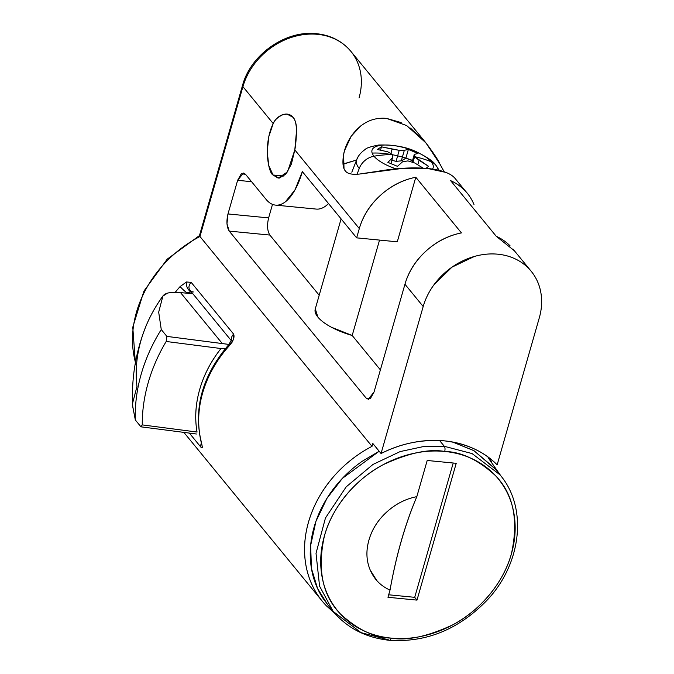 <?xml version="1.0" encoding="UTF-8"?>
<svg xmlns="http://www.w3.org/2000/svg" width="674" height="674" viewBox="0 0 674 674"><rect width="100%" height="100%" fill="white"/><g stroke="black" fill="none" stroke-linecap="round" stroke-linejoin="round"><path stroke-width="1.01" d="M346.234 46.489A64.552 53.591 140.7 0 0 317.597 34.332A6.454 2.763 -84.4 0 0 316.519 33.7A6.454 2.763 95.6 0 1 317.597 34.332A64.552 53.591 -39.3 0 1 351.053 51.569A64.552 53.591 -39.3 0 1 359.031 97.957M357.852 157.876A43.936 15.671 16 0 0 359.25 168.492L357.077 174.246L359.25 168.492A43.936 15.671 -164 0 1 357.902 157.826M412.564 160.429A43.936 15.671 16 0 0 372.166 153.116M423.12 168.121L414.746 162.99L407.913 160.892L402.547 161.802L397.466 166.343L387.862 162.358L392.597 157.682L392.538 154.531A116.046 96.331 140.7 0 0 373.994 156.216A116.046 96.331 -39.3 0 1 392.538 154.531L387.803 151.827L377.288 149.468L381.467 146.839L399.227 150.319L404.341 150.285L408.36 149.46L417.973 153.436L414.291 154.413L414.603 156.68A116.046 96.331 -39.3 0 1 431.183 161.785A31.796 11.34 16 0 0 391.35 145.289A31.796 11.34 16 0 0 373.994 156.216A16.783 13.935 140.7 0 0 359.25 168.492A16.783 13.935 -39.3 0 1 373.994 156.216A31.796 11.34 -164 0 1 391.35 145.289A31.796 11.34 -164 0 1 431.183 161.785A16.783 13.935 -39.3 0 1 435.851 165.223M412.48 160.724L405.866 158.179L408.36 149.46L417.973 153.436L414.291 154.413L412.084 162.122L414.291 154.413L414.603 156.68A116.046 96.331 140.7 0 1 431.183 161.785A31.796 11.34 -164 0 1 432.514 169.073A31.796 11.34 16 0 0 431.183 161.785A16.783 13.935 140.7 0 1 435.918 165.298A16.783 13.935 -39.3 0 1 438.252 170.118M445.969 172.426L427.661 168.483L403.381 168.264L359.697 174.027C352.258 174.819 347.506 173.825 345.425 171.036L345.4 171.002M293.114 117.369C295.119 119.315 296.265 123.78 296.535 130.748C296.231 139.366 295.659 145.761 294.808 149.923L287.562 171.828L278.21 178.138L273.029 174.996L283.897 176.057L273.029 174.996L268.741 165.45L267.224 151.608L268.825 136.536L273.189 123.553C275.666 118.793 279.011 115.785 283.232 114.529C287.234 113.4 290.528 114.353 293.114 117.369C295.507 120.427 296.644 124.884 296.535 130.748L294.808 149.923L359.309 228.579A64.552 53.591 -39.3 0 1 415.799 177.245L461.437 232.909A64.552 53.591 140.7 0 0 404.948 284.243L423.196 306.51A64.552 53.591 -39.3 0 1 497.875 254.199A64.552 53.591 -39.3 0 1 526.504 266.356A64.552 53.591 -39.3 0 1 539.301 317.825L497.151 464.841L539.301 317.825C541.508 310.141 542.157 302.601 541.247 295.212C540.337 287.823 537.936 281.142 534.052 275.177C530.168 269.212 525.088 264.41 518.82 260.779C512.552 257.139 505.567 254.949 497.875 254.199C490.175 253.449 482.348 254.199 474.395 256.449L451.959 267.174L433.98 284.757C429.001 291.572 425.404 298.818 423.196 306.51L404.948 284.243L374.028 392.066L370.338 398.637L366.142 398.09L229.219 231.106L226.969 223.776L227.981 213.944L237.627 180.32L241.309 173.757L245.513 174.296L266.053 199.344C268.833 202.739 271.9 204.652 275.245 205.081C278.598 205.511 281.968 204.433 285.372 201.829L294.883 190.076L302.34 171.617L356.647 237.855L359.309 228.579L294.808 149.923L291.395 164.06L285.768 174.221L279.154 178.155L273.029 174.996C268.353 173.066 262.944 144.312 273.189 123.553L242.926 86.643L273.189 123.553C274.554 120.014 277.899 117.006 283.232 114.529L287.107 114.142L293.114 117.369M444.326 446.306L424.367 446.373L400.154 451.58L372.941 464.462L346.183 486.864L325.449 518.003L316.022 553.303L319.56 586.127L333.209 611.461L319.56 586.127L316.022 553.303L325.449 518.003L346.183 486.864L372.941 464.462L400.154 451.58L424.367 446.373L444.326 446.306L439.574 440.51L444.326 446.306L472.078 453.577L499.931 474.766L472.078 453.577L444.326 446.306A3.875 1.66 95.6 0 1 444.697 451.454A3.875 1.66 -84.4 0 0 444.326 446.306M389.454 640.3A3.875 1.66 -84.4 0 0 391.173 638.11C374.576 637.773 357.667 629.735 340.446 613.98C322.416 595.563 317.092 569.463 324.472 535.67C333.192 503.958 359.09 477.024 383.27 464.656C408.334 453.029 428.807 448.623 444.697 451.454C461.302 451.791 478.211 459.837 495.424 475.583C513.462 494.008 518.786 520.109 511.398 553.893C502.686 585.613 476.779 612.548 452.608 624.916C427.543 636.542 407.062 640.94 391.173 638.11A3.875 1.66 95.6 0 1 389.454 640.3A3.875 1.66 95.6 0 1 388.805 639.921L361.062 632.65L333.209 611.461C347.287 628.168 366.024 637.781 389.429 640.3C426.17 642.659 458.573 629.449 486.636 600.66C521.777 563.902 527.978 507.438 499.931 474.766L494.455 468.085L474.016 450.721L452.583 442.009M328.592 605.842L322.913 598.209C316.426 588.242 312.424 577.087 310.899 564.753C309.383 552.41 310.461 539.823 314.143 526.984C317.825 514.144 323.832 502.037 332.147 490.655C340.471 479.281 350.48 469.492 362.165 461.302L379.167 451.226L342.384 478.371L326.941 498.372L315.929 521.364L310.647 545.443L311.439 568.443L317.597 588.571L327.733 604.789L333.209 611.461M318.895 596.726A109.736 91.1 -39.3 0 1 372.014 446.348L199.951 236.507A109.736 91.1 140.7 0 0 133.056 349.764M201.745 444.25L201.02 441.495C193.531 407.45 202.655 375.334 228.385 345.139A6.454 0.666 41.8 0 0 228.941 346.124C233.229 341.339 234.796 337.345 233.642 334.136L191.197 282.372L186.496 281.976L180.11 286.568A6.454 0.666 41.8 0 0 186.647 292.668L192.444 293.232L186.647 292.668A6.454 0.666 -138.2 0 1 180.11 286.568L186.496 281.976L191.197 282.372L233.642 334.136L233.271 339.679L228.941 346.124A109.736 91.1 140.7 0 0 201.391 442.211L202.411 447.528L201.147 447.469L189.369 433.104L201.147 447.469L202.411 447.528L201.391 442.211A6.454 3.362 165.5 0 1 201.004 441.445A6.454 3.362 -14.5 0 0 201.391 442.211A109.736 91.1 -39.3 0 1 228.941 346.124A6.454 0.666 -138.2 0 1 228.393 345.139A6.454 0.666 -138.2 0 1 229.421 345.577M269.861 235.066L319.198 295.246L269.853 235.058L229.219 231.106C226.683 227.012 226.27 221.291 227.981 213.944L268.614 217.904L272.498 204.374L268.614 217.904C266.904 225.251 267.317 230.971 269.861 235.066L229.219 231.106L366.142 398.09L370.489 398.519L366.142 398.09L368.627 399.387M315.887 209.041C319.232 209.471 322.61 208.392 326.005 205.789L328.533 203.573A59.388 25.444 -84.4 0 1 316.603 209.117M136.468 365.856A109.736 91.1 -39.3 0 1 199.951 236.507L242.926 86.643A64.552 53.591 -39.3 0 1 317.597 34.332A64.552 53.591 140.7 0 0 242.926 86.643L199.951 236.507L372.014 446.348L372.832 443.5L381.046 453.518L423.196 306.51L381.046 453.518C400.954 443.382 422.05 439.162 444.351 440.855C466.383 443.484 483.983 451.47 497.151 464.841C490.352 458.05 482.458 452.608 473.443 448.513C464.437 444.419 454.739 441.866 444.351 440.855C433.963 439.844 423.365 440.417 412.564 442.582C401.763 444.739 391.257 448.387 381.046 453.518L372.832 443.5L372.014 446.348C361.828 451.647 352.477 458.21 343.942 466.037C335.408 473.856 328.12 482.559 322.062 492.138C316.013 501.726 311.498 511.718 308.515 522.123C305.533 532.519 304.235 542.831 304.623 553.034C305.01 563.245 307.058 572.849 310.773 581.864C314.48 590.879 319.678 598.849 326.351 605.783L334.818 613.365M510.108 245.867A64.552 53.591 140.7 0 0 496.266 236.304L450.628 180.64A64.552 53.591 -39.3 0 1 464.47 190.203M454.975 178.324C450.738 173.252 441.63 169.966 427.661 168.483C413.592 167.219 397.609 168.045 379.715 170.969L359.697 174.027M345.459 171.07L345.425 171.036C342.898 168.214 342.299 162.678 343.622 154.456C344.675 148.55 347.203 142.475 351.205 136.224C360.691 123.072 372.461 117.124 386.514 118.38L406.683 125.566L425.901 142.854L439.793 163.799L444.099 171.735M344.01 168.534L343.622 154.456L344.574 150.529L351.205 136.224L360.708 125.92M488.111 457.671L501.464 476.703M495.154 468.944L473.839 450.611L452.835 442.06M444.697 451.454C457.09 452.658 468.337 456.197 478.43 462.044C488.524 467.899 496.696 475.625 502.947 485.229C509.199 494.834 513.066 505.584 514.523 517.489C515.989 529.385 514.944 541.517 511.398 553.893C507.851 566.27 502.063 577.947 494.042 588.916C486.021 599.885 476.375 609.321 465.102 617.224C453.829 625.118 441.79 630.872 428.976 634.495C416.17 638.118 403.566 639.323 391.173 638.11C378.78 636.905 367.541 633.375 357.447 627.519C347.354 621.672 339.182 613.938 332.922 604.334C326.671 594.729 322.812 583.979 321.346 572.083C319.88 560.187 320.925 548.046 324.472 535.67C328.027 523.294 333.807 511.625 341.828 500.656C349.848 489.678 359.503 480.242 370.776 472.348C382.048 464.453 394.088 458.691 406.894 455.076C419.7 451.454 432.304 450.249 444.697 451.454M387.963 597.282L416.987 600.113L414.712 597.324L388.679 594.788L414.712 597.324L416.987 600.113L456.222 463.308L427.198 460.477L416.818 496.654C405.765 498.794 395.764 503.882 386.825 511.928C378.038 519.881 372.082 529.242 368.956 540.009C365.898 550.801 366.311 560.776 370.186 569.951C374.154 579.269 380.768 585.984 390.027 590.087C396.144 555.511 405.074 524.364 416.818 496.654C405.125 524.414 396.194 555.561 390.027 590.087L387.963 597.282L416.987 600.113L456.222 463.308L427.198 460.477L416.818 496.654C405.664 498.827 395.663 503.925 386.825 511.928C377.988 519.932 372.031 529.292 368.956 540.009C365.881 550.725 366.294 560.709 370.186 569.951L376.69 580.449M368.206 399.345L374.028 392.066L404.948 284.243C408.57 271.588 415.597 260.518 426.027 251.048C436.449 241.57 448.252 235.521 461.437 232.909L415.799 177.245C402.614 179.865 390.81 185.906 380.389 195.384C369.959 204.854 362.932 215.924 359.309 228.579L356.647 237.855L397.281 241.814L415.799 177.245L397.281 241.814L356.647 237.855L302.34 171.617A59.388 25.444 95.6 0 1 275.969 205.149A59.388 25.444 95.6 0 1 266.053 199.344L245.513 174.296L243.862 173.083M315.095 309.678A42.605 15.199 16 0 0 352.19 335.475L380.389 369.874L352.19 335.475L331.381 327.219C325.205 323.916 320.706 320.529 317.875 317.083L315.297 308.861M268.614 217.904L227.981 213.944L237.627 180.32L251.571 181.685L237.627 180.32L243.44 173.041M352.19 335.475L379.538 240.087L352.19 335.475M473.991 204.508C469.424 193.573 461.631 185.611 450.628 180.64L496.266 236.304L514.405 250.787M378.822 118.439L386.514 118.38L401.173 122.575M410.542 128.144L426.482 143.562C433.997 153.697 438.429 160.446 439.793 163.799L444.158 171.752M343.622 163.858L356.58 160.024L343.024 164.245M373.994 156.216A31.796 11.34 16 0 0 396.034 168.845A31.796 11.34 -164 0 1 373.994 156.216M414.603 156.68L428.538 166.335L426.035 168.34L428.538 166.335L419.085 160.26L417.796 164.751L419.085 160.26L414.603 156.688L412.96 162.4L414.603 156.68M402.547 161.802L397.466 166.343L387.862 162.358L392.597 157.682L390.844 163.79L392.597 157.682M404.341 150.285L408.36 149.46L405.866 158.179L401.308 160.867L404.341 150.285L401.308 160.867L396.076 161.33L399.227 150.319L404.341 150.285M387.803 151.827L377.288 149.468L381.467 146.839L380.54 150.083L381.467 146.839L392.142 149.097L390.869 153.529L392.142 149.097L399.227 150.319L396.076 161.33L391.838 160.328L396.076 161.33L401.308 160.867L405.967 158.213M186.496 281.976C186.117 286.492 187.574 289.736 190.868 291.699L186.226 293.139M222.268 343.513L180.514 292.583L192.899 293.788L180.514 292.583L222.327 343.58L229 344.431L166.874 336.393L161.263 329.544A165.256 137.184 140.7 0 0 135.331 419.978L140.95 426.827L142.256 424.898L197.044 432.042A109.736 91.1 -39.3 0 1 220.996 348.534L220.996 348.534C211.004 361.163 203.91 374.769 199.723 389.378C195.536 403.979 194.643 418.2 197.044 432.026L142.256 424.898A165.256 137.184 -39.3 0 1 166.166 341.499A165.256 137.184 140.7 0 0 142.256 424.898L140.95 426.827L196.395 434.005M225.352 348.66L220.988 348.534L225.36 348.652M132.795 406.961L135.331 419.978A165.256 137.184 -39.3 0 1 161.263 329.544L166.874 336.393L166.183 341.474L166.874 336.393L222.327 343.58M161.263 329.544L158.685 312.155L162.906 296.08A132.214 109.761 140.7 0 0 145.786 326.604A132.214 109.761 -39.3 0 1 162.906 296.08L158.685 312.155L161.263 329.544M140.908 426.777L135.331 419.978L132.778 406.607M132.753 402.589L136.974 386.514A132.214 109.761 -39.3 0 1 145.786 326.612M180.514 292.583L176.403 292.322L180.514 292.583M167.582 293.123L162.906 296.08C164.641 293.392 169.14 292.137 176.403 292.322M166.183 341.474L220.988 348.534M201.779 444.073L202.411 447.528M201.408 443.071A6.454 5.358 140.7 0 0 201.147 447.469A6.454 5.358 -39.3 0 1 201.408 443.071M233.642 334.136A6.454 5.358 140.6 0 0 231.536 340.185A6.454 5.358 -39.4 0 1 233.642 334.136M193.328 291.96A6.454 5.358 -39.3 0 1 189.832 290.039A6.454 5.358 -39.3 0 1 191.197 282.372A6.454 5.358 140.7 0 0 189.891 290.115M180.11 286.568A109.736 91.1 140.7 0 0 175.265 292.305M186.647 292.668L191.155 291.673M242.926 86.643A6.454 2.3 -164 0 1 242.539 85.396A6.454 2.3 16 0 0 242.926 86.643M414.712 597.324L453.223 463.013L414.712 597.324M199.453 235.63L242.53 85.43C250.618 54.56 285.717 29.951 316.561 33.7C330.774 35.216 342.215 41.106 350.893 51.367L425.901 142.854M356.698 159.738L351.82 172.199M356.672 159.797C356.925 158.98 358.56 154.017 365.392 149.316C366.327 148.01 370.759 146.578 378.678 145.028C393.945 144.59 406.776 146.966 417.172 152.164C427.527 157.345 433.761 161.701 435.867 165.24L439.178 170.328M183.876 432.396L322.349 601.284M488.195 457.393L491.641 461.597M531.171 271.234L512.914 248.976M465.549 191.205L454.79 178.088M287.107 114.142L288.042 114.235M275.582 205.123L316.216 209.083M341.095 218.89L315.23 309.071M344.574 150.529L344.355 151.313M145.854 326.443C135.541 352.325 131.177 379.083 132.778 406.717M145.845 326.452C150.327 315.592 156.107 305.305 163.201 295.608M232.42 341.996L231.603 339.915L228.385 345.139M231.351 340.699L190.001 290.258M199.47 235.58L167.177 259.187L143.907 291.134L132.778 327.235L135.381 362.764"/></g></svg>
